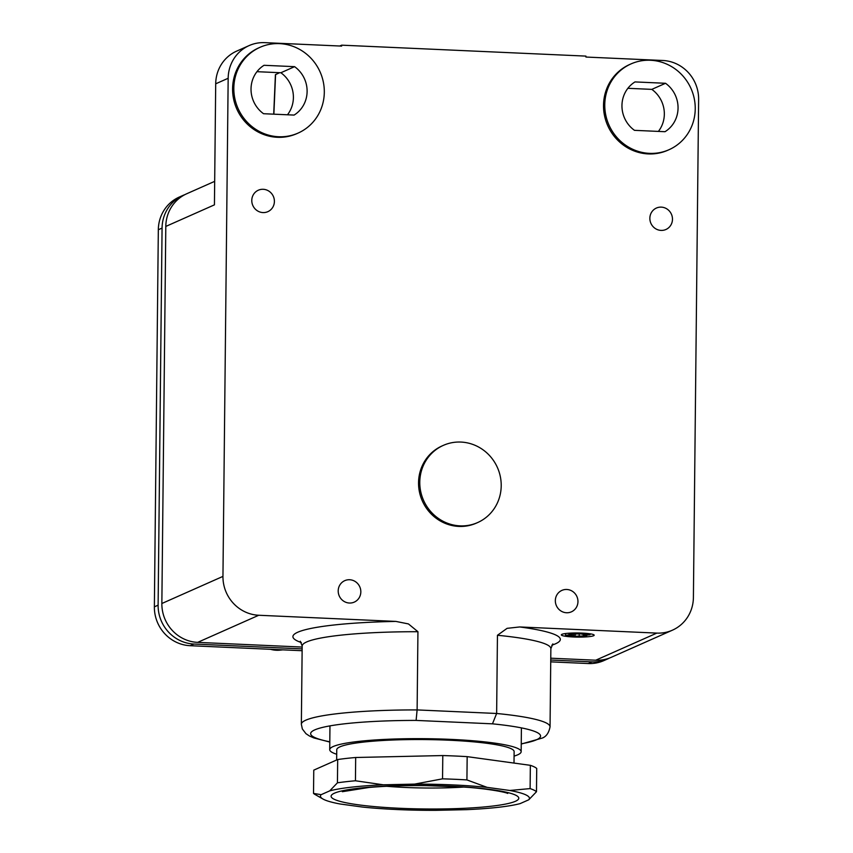 <?xml version="1.0" encoding="UTF-8"?>
<svg xmlns="http://www.w3.org/2000/svg" width="853" height="853" viewBox="0 0 853 853"><rect width="100%" height="100%" fill="white"/><g stroke="black" fill="none" stroke-linecap="round" stroke-linejoin="round"><path stroke-width="1.28" d="M477.627 522.569L476.379 523.124A42.234 40.411 -113.9 0 1 418.546 482.691A42.234 40.411 -113.9 0 1 442.121 445.916L443.368 445.362A42.234 40.411 -113.9 0 1 501.212 485.794A42.234 40.411 -113.9 0 1 477.627 522.569A42.234 40.411 -113.9 0 1 419.783 482.148A42.234 40.411 -113.9 0 1 443.368 445.362M672.473 219.274A11.729 11.228 -113.9 0 1 665.926 229.489A11.729 11.228 -113.9 0 1 649.858 218.261A11.729 11.228 -113.9 0 1 656.405 208.047A11.729 11.228 -113.9 0 1 672.473 219.274M274.399 201.436A11.729 11.228 -113.9 0 1 267.853 211.661A11.729 11.228 -113.9 0 1 251.784 200.423A11.729 11.228 -113.9 0 1 258.331 190.208A11.729 11.228 -113.9 0 1 274.399 201.436M577.961 601.621A11.729 11.228 -113.9 0 1 571.403 611.836A11.729 11.228 -113.9 0 1 555.335 600.608A11.729 11.228 -113.9 0 1 561.892 590.393A11.729 11.228 -113.9 0 1 577.961 601.621M360.83 591.897A11.729 11.228 -113.9 0 1 354.272 602.111A11.729 11.228 -113.9 0 1 338.204 590.873A11.729 11.228 -113.9 0 1 344.761 580.658A11.729 11.228 -113.9 0 1 360.83 591.897M561.924 634.333A16.42 2.058 -179.4 0 0 561.327 634.867A16.42 2.058 -179.4 0 0 575.54 637.052A16.42 2.058 -179.4 0 0 593.581 635.752A16.42 2.058 -179.4 0 0 594.178 635.208A16.42 2.058 -179.4 0 0 579.965 633.022A16.42 2.058 -179.4 0 0 561.924 634.333M329.802 741.811A114.963 14.384 0.6 0 1 316.335 729.251A114.963 14.384 0.6 0 1 416.104 720.412L417.117 709.92L417.938 631.71L408.438 623.927L395.888 621.41L258.758 615.258A37.543 35.922 -113.9 0 1 222.953 576.393L228.167 78.273A37.543 35.922 -113.9 0 1 249.129 45.582A37.543 35.922 -113.9 0 1 264.75 42.65L341.648 46.094L341.658 45.166L585.936 56.106L585.926 57.044L662.824 60.488A37.543 35.922 -113.9 0 1 698.628 99.353L693.404 597.484A37.543 35.922 -113.9 0 1 672.441 630.175A37.543 35.922 -113.9 0 1 656.831 633.097L519.69 626.955L507.098 628.341L497.448 635.272L496.638 713.481L492.469 723.834A114.963 14.384 0.6 0 1 537.891 739.093A114.963 14.384 0.6 0 1 521.247 743.816M287.472 114.782A29.098 27.84 66.1 0 0 293.4 97.53A29.098 27.84 66.1 0 0 280.882 72.75L256.956 71.684M294.594 66.662A29.098 27.84 -113.9 0 1 307.112 91.442A29.098 27.84 -113.9 0 1 294.093 115.08L263.545 113.716A29.098 27.84 -113.9 0 1 251.027 88.936A29.098 27.84 -113.9 0 1 264.046 65.297L294.594 66.662L280.882 72.75M658.399 131.405A29.098 27.84 66.1 0 0 664.338 114.153A29.098 27.84 66.1 0 0 651.82 89.373L627.893 88.307M665.532 83.285A29.098 27.84 -113.9 0 1 678.05 108.064A29.098 27.84 -113.9 0 1 665.02 131.703L634.472 130.338A29.098 27.84 -113.9 0 1 621.954 105.559A29.098 27.84 -113.9 0 1 634.984 81.92L665.532 83.285L651.82 89.373M669.04 149.701L667.792 150.256A46.926 44.9 -113.9 0 1 603.519 105.335A46.926 44.9 -113.9 0 1 629.727 64.476L630.975 63.922A46.926 44.9 -113.9 0 1 695.238 108.843A46.926 44.9 -113.9 0 1 669.04 149.701A46.926 44.9 -113.9 0 1 604.766 104.78A46.926 44.9 -113.9 0 1 630.975 63.922M298.102 133.079L296.855 133.633A46.926 44.9 -113.9 0 1 232.592 88.712A46.926 44.9 -113.9 0 1 258.79 47.853L260.037 47.299A46.926 44.9 66.1 0 0 233.829 88.158A46.926 44.9 66.1 0 0 298.102 133.079A46.926 44.9 66.1 0 0 324.311 92.22A46.926 44.9 66.1 0 0 260.037 47.299M249.129 45.582L236.665 51.116A37.543 35.922 66.1 0 0 215.702 83.807L214.434 204.848L165.802 226.429L161.857 603.508A37.543 35.922 -113.9 0 0 197.651 642.373L302.165 647.064M341.658 45.166L339.75 46.009M279.624 72.697L275.412 74.691L273.706 114.163M672.441 630.175L611.345 657.279A37.543 35.922 -113.9 0 1 595.735 660.211L550.771 658.196M165.802 226.429A37.543 35.922 -113.9 0 1 186.764 193.738L214.679 181.348M582.962 634.451L590.009 634.771L584.806 635.357L586.651 636.263L574.389 636.53L572.544 635.624L565.496 635.314L570.7 634.728L568.855 633.822L581.117 633.544L582.962 634.451L582.972 633.15M590.009 634.771L590.02 633.8M586.651 636.263L586.661 635.144M565.496 635.314L565.507 633.544M568.855 633.822L568.866 633.225M575.924 632.979L575.914 634.131M583.239 635.282L584.668 635.986L575.135 636.199L568.215 635.25L572.267 634.792L570.838 634.088L580.371 633.875L587.29 634.824L583.239 635.282L583.249 634.643M572.267 634.792L572.278 634.152M573.706 635.496L573.717 634.216M575.157 634.28L575.135 636.199M579.187 635.741L579.208 634.014M550.75 660.03L591.993 661.875A37.543 35.922 66.1 0 0 607.613 658.942L603.871 660.606A37.543 35.922 -113.9 0 1 588.25 663.538L550.729 661.853M302.122 650.711L190.176 645.7A37.543 35.922 -113.9 0 1 154.372 606.835L158.327 229.745A37.543 35.922 -113.9 0 1 179.29 197.054L183.022 195.39A37.543 35.922 66.1 0 0 162.07 228.082L158.327 229.745M184.92 194.623A37.543 35.922 66.1 0 0 183.022 195.39M302.143 648.888L193.919 644.036A37.543 35.922 66.1 0 1 158.114 605.172L162.07 228.082M607.613 658.942A37.543 35.922 66.1 0 0 609.458 658.058M514.071 756.11A95.728 11.985 -179.4 0 0 517.718 754.809A95.728 11.985 -179.4 0 0 521.162 751.674A95.728 11.985 -179.4 0 0 438.335 738.933A95.728 11.985 -179.4 0 0 333.16 746.546A95.728 11.985 -179.4 0 0 329.716 749.67A95.728 11.985 -179.4 0 0 336.711 754.255M336.647 759.991L336.754 749.744A88.691 11.1 0.6 0 1 339.942 746.844A88.691 11.1 0.6 0 1 437.386 739.796A88.691 11.1 0.6 0 1 514.124 751.6L514.007 763.072M337.681 759.533A112.617 14.096 0.6 0 1 355.68 757.496L355.445 780.772A112.617 14.096 -179.4 0 0 337.436 782.809L337.681 759.533L313.765 770.142L313.52 793.418L321.133 794.676A104.492 13.072 0.6 0 0 322.956 799.016A104.492 13.072 0.6 0 0 340.091 803.984L362.781 807.098A104.492 13.072 -179.4 0 0 397.189 809.55A104.492 13.072 -179.4 0 0 435.318 810.35L466.591 809.657A104.492 13.072 0.6 0 0 520.181 803.59L528.764 799.783A104.492 13.072 0.6 0 0 509.817 790.475L530.108 788.598A112.617 14.096 -179.4 0 1 536.484 791.723L528.764 799.783M487.127 787.362A104.492 13.072 -179.4 0 0 452.719 784.909A104.492 13.072 -179.4 0 0 414.59 784.11L442.547 778.832A112.617 14.096 0.6 0 1 454.926 779.29A112.617 14.096 0.6 0 1 466.922 779.919L487.127 787.362L509.817 790.475M321.133 794.676L329.727 790.87A104.492 13.072 0.6 0 1 383.306 784.803L414.59 784.11M355.445 780.772L383.306 784.803M329.727 790.87L337.436 782.809M313.52 793.418A112.617 14.096 -179.4 0 0 315.077 794.506L322.956 799.016M355.68 757.496L442.792 755.555A112.617 14.096 0.6 0 1 467.167 756.643L530.353 765.322A112.617 14.096 0.6 0 1 536.718 768.446L536.484 791.723M530.353 765.322L530.108 788.598M467.167 756.643L466.922 779.919M442.792 755.555L442.547 778.832M521.236 744.051L542.572 737.973C546.432 736.352 548.927 732.642 550.046 726.841A124.357 15.567 0.6 0 0 496.638 713.481L417.117 709.92A124.357 15.567 0.6 0 0 307.517 719.484A124.357 15.567 0.6 0 0 305.822 720.167A124.357 15.567 0.6 0 0 301.354 724.24L302.175 646.02A124.357 15.567 0.6 0 1 306.643 641.957A124.357 15.567 0.6 0 1 417.938 631.71M222.953 576.393L161.857 603.508M228.167 78.273L215.702 83.807M273.866 114.174L275.583 74.488M416.104 720.412L492.469 723.834M395.888 621.41A133.74 16.74 -179.4 0 0 301.333 642.576M656.831 633.097L595.735 660.211M551.784 645.199A133.74 16.74 -179.4 0 0 519.69 626.955M258.758 615.258L197.651 642.373M497.448 635.272A124.357 15.567 0.6 0 1 550.867 648.632L552.851 643.898M591.993 661.875L588.25 663.538M193.919 644.036L190.176 645.7M158.114 605.172L154.372 606.835M334.483 793.173A93.851 11.75 0.6 0 1 449.446 786.146A93.851 11.75 0.6 0 1 515.66 801.18A93.851 11.75 0.6 0 1 400.889 808.335A93.851 11.75 0.6 0 1 334.237 793.279A93.851 11.75 0.6 0 1 334.483 793.173M463.392 787.084A75.085 9.394 0.6 0 1 386.729 786.285M282.727 649.847L280.285 650.125A26.742 25.579 -113.9 0 1 270.497 649.293M301.354 724.24L302.335 728.952L305.971 733.687L309.458 736L313.861 737.941L329.791 742.046M302.175 646.02L300.299 641.253M550.046 726.841L550.867 648.632M521.162 751.674L521.407 727.886M342.309 791.701L369.082 787.447C385.78 786.018 404.812 785.421 426.18 785.645L460.951 786.924C481.231 787.841 504.901 791.776 507.716 793.439L507.684 793.429M329.716 749.67L329.962 725.882M280.285 650.125L270.433 649.293"/></g></svg>
